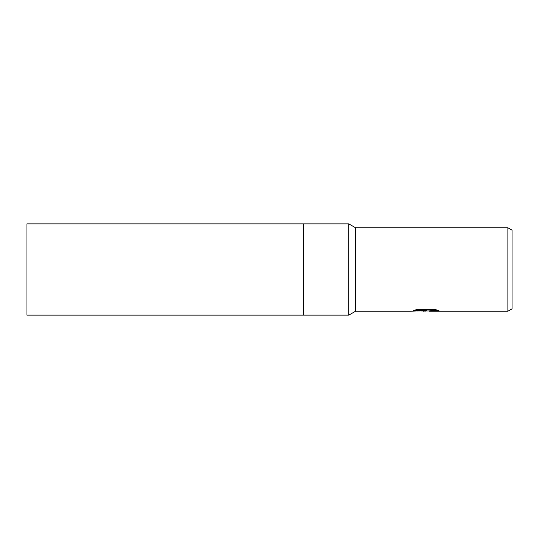 <?xml version="1.0" encoding="UTF-8"?>
<svg xmlns="http://www.w3.org/2000/svg" width="539" height="539" viewBox="0 0 539 539"><rect width="100%" height="100%" fill="white"/><g stroke="black" fill="none" stroke-linecap="round" stroke-linejoin="round"><path stroke-width="0.81" d="M303.403 315.14L303.403 223.86L348.787 223.86L348.787 315.14L303.403 315.14L303.403 223.86L303.403 315.14L26.95 315.14L26.95 223.86L303.403 223.86M414.363 310.168L426.787 310.437L410.92 311.232L355.565 311.232L355.565 227.768L507.879 227.768L512.05 230.18L512.05 308.82L507.879 311.232L429.536 311.232L429.502 310.875L432.325 310.376L437.83 310.215M426.834 310.969L420.844 310.969M425.116 311.232L425.763 310.888L423.142 311.232M507.879 311.232L507.879 227.768M348.787 315.14L355.565 311.232L355.565 227.768L348.787 223.86M426.787 310.437L413.44 310.437L417.786 309.346L434.245 309.346L439.022 310.565L433.491 310.531L429.374 311.205M416.876 310.969L425.763 310.888M425.534 310.969L429.374 310.969"/></g></svg>

